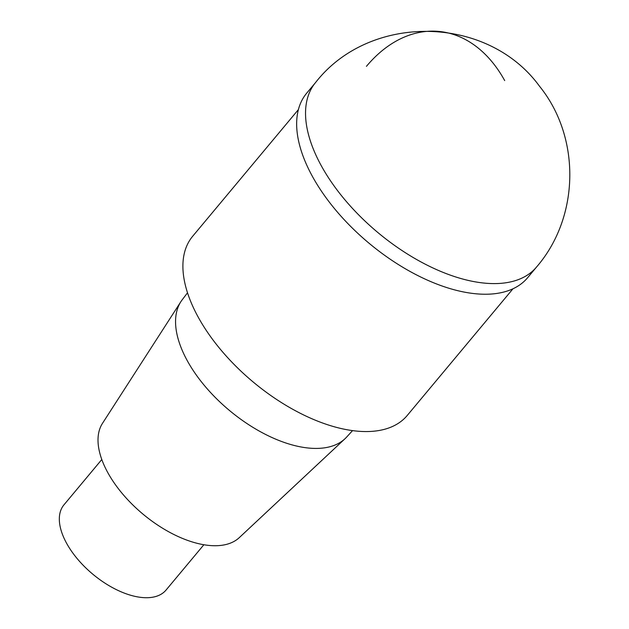 <?xml version="1.0" encoding="UTF-8"?>
<svg xmlns="http://www.w3.org/2000/svg" width="629" height="629" viewBox="0 0 629 629"><rect width="100%" height="100%" fill="white"/><g stroke="black" fill="none" stroke-linecap="round" stroke-linejoin="round"><path stroke-width="0.94" d="M298.366 109.635L192.623 236.323A139.78 73.035 39.9 0 0 221.66 350.825A139.78 73.035 39.9 0 0 357.83 431.195A139.78 73.035 39.9 0 0 407.246 415.454L512.989 288.766M180.861 301.7L102.441 423.419A89.31 46.664 39.9 0 0 124.605 496.265A89.31 46.664 39.9 0 0 209.779 545.5A89.31 46.664 39.9 0 0 239.279 537.638L345.022 438.72A107.134 55.981 39.9 0 0 346.65 437.069L352.554 430.606M187.489 292.839L182.19 299.805A107.134 55.981 39.9 0 0 180.861 301.708A107.134 55.981 39.9 0 0 207.452 389.076A107.134 55.981 39.9 0 0 309.633 448.147A107.134 55.981 39.9 0 0 345.022 438.72M101.78 459.532L63.954 504.851A66.485 34.737 39.9 0 0 77.768 559.323A66.485 34.737 39.9 0 0 142.539 597.55A66.485 34.737 39.9 0 0 166.04 590.065L203.875 544.738M315.546 82.564A143.931 75.205 39.9 0 0 345.455 200.462A143.931 75.205 39.9 0 0 485.667 283.223A143.931 75.205 39.9 0 0 536.553 267.011C579.608 217.312 581.133 137.625 539.509 86.228C487.247 14.459 369.6 12.997 315.554 82.556L306.669 93.194A143.931 75.205 39.9 0 0 336.57 211.108A143.931 75.205 39.9 0 0 476.782 293.861A143.931 75.205 39.9 0 0 527.676 277.656M366.44 66.344A143.915 98.258 94.9 0 1 504.678 80.567L504.694 80.591M527.668 277.656L536.553 267.018"/></g></svg>
